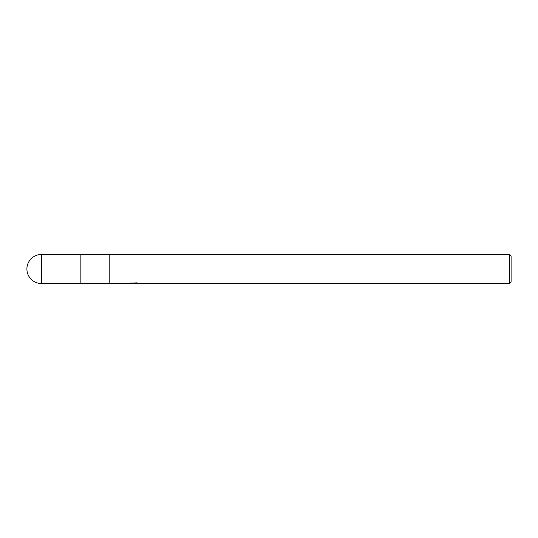 <?xml version="1.0" encoding="UTF-8"?>
<svg xmlns="http://www.w3.org/2000/svg" width="538" height="538" viewBox="0 0 538 538"><rect width="100%" height="100%" fill="white"/><g stroke="black" fill="none" stroke-linecap="round" stroke-linejoin="round"><path stroke-width="0.81" d="M509.647 283.526L80.162 283.526L80.162 254.474L509.647 254.474L511.1 255.927L511.1 282.073L509.647 283.526L509.647 254.474M109.214 283.526L109.214 254.474L109.214 283.526M134.964 283.284L129.362 283.25L136.605 282.867L138.266 283.297M138.865 283.365C134.029 283.398 134.029 283.439 138.871 283.479M132.704 283.526L131.736 283.385M133.646 283.284L134.91 283.284L133.431 283.526M134.91 283.277L137.197 283.001M130.277 283.001L134.002 283.25M41.426 254.474A14.526 14.526 0 0 0 26.9 269A14.526 14.526 0 0 0 41.426 283.526L41.426 254.474L80.162 254.474L80.162 283.526L41.426 283.526"/></g></svg>
